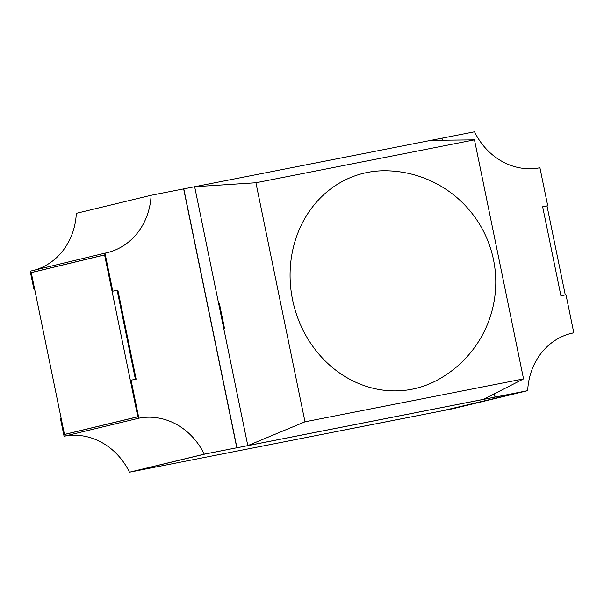 <?xml version="1.0" encoding="UTF-8"?>
<svg xmlns="http://www.w3.org/2000/svg" width="604" height="604" viewBox="0 0 604 604"><rect width="100%" height="100%" fill="white"/><g stroke="black" fill="none" stroke-linecap="round" stroke-linejoin="round"><path stroke-width="0.91" d="M304.99 421.819L255.915 182.748L474.472 139.841L523.547 378.912L304.99 421.819L247.806 445.616L236.217 447.926L247.806 445.616L223.729 328.312L224.446 328.138L219.463 303.865L218.746 304.038L194.662 186.727L247.806 445.616L494.993 397.092L494.487 393.884L495.137 397.062L494.419 397.236L527.677 390.675L452.894 408.719L131.634 471.762L204.982 454.057L236.934 447.753L183.79 188.863L151.106 195.281L76.323 213.325A66.085 59.086 -103.6 0 1 34.609 270.131M474.472 139.841L430.977 140.332L194.662 186.727L441.849 138.195L442.264 140.203L441.849 138.195L474.533 131.785A66.085 59.086 76.4 0 0 539.923 167.761L547.73 205.783L542.656 206.779L560.92 295.779L565.993 294.782L573.8 332.804A66.085 59.086 76.4 0 0 571.58 333.287A66.085 59.086 76.4 0 0 527.677 390.675M547.73 205.783L547.005 205.956L565.269 294.918M442.74 410.682L525.51 391.135L494.419 397.236L525.45 391.143L442.747 410.682M523.547 378.912L483.404 399.395L494.276 397.266L494.993 397.092L494.351 393.951L494.993 397.092L494.276 397.266L236.217 447.926L236.934 447.753L183.79 188.863L194.662 186.727L247.806 445.616M342.642 430.335L400.633 418.95L342.642 430.335M104.583 254.88L137.825 416.805L64.477 434.51L31.242 272.578L104.583 254.88M442.415 140.203L442 138.173L442.415 140.203M236.791 447.783L183.646 188.893L236.791 447.783L205.035 454.049L131.695 471.747L140.332 470.086L129.467 472.215L204.25 454.17L236.791 447.783M64.077 436.239L60.423 418.444L61.147 418.27L64.462 434.45L137.81 416.745L130.336 380.339L131.06 380.165L138.86 418.195L64.077 436.239A66.085 59.086 -103.6 0 1 129.467 472.215M138.86 418.195A66.085 59.086 -103.6 0 1 204.25 454.17M151.106 195.281A66.085 59.086 -103.6 0 1 107.202 252.661A66.085 59.086 -103.6 0 1 104.983 253.151L30.2 271.196L33.854 288.991L34.579 288.855M104.983 253.151L112.789 291.173L112.072 291.347L104.598 254.941L31.249 272.638L34.571 288.818L33.854 288.991M112.789 291.173L117.863 290.177L136.134 379.169L131.06 380.165M112.072 291.347L117.863 290.177M117.146 290.35L135.409 379.312M573.8 332.804L569.391 333.869M547.005 205.956L542.656 206.81M255.915 182.748L194.662 186.727M385.646 170.758A110.691 98.973 76.4 0 0 293.521 304.046A110.691 98.973 76.4 0 0 436.299 380.648A111.362 111.362 0 0 0 385.646 170.758"/></g></svg>
